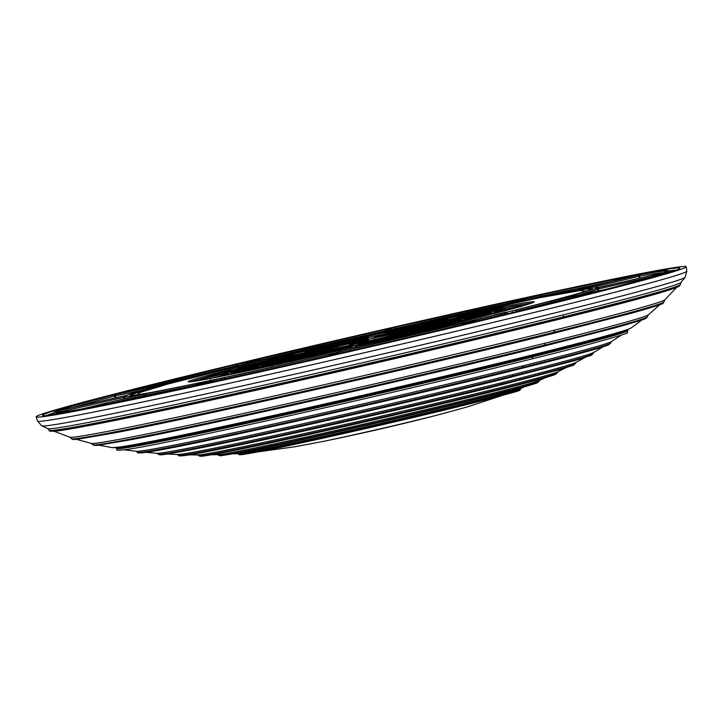 <?xml version="1.0" encoding="UTF-8"?>
<svg xmlns="http://www.w3.org/2000/svg" width="723" height="723" viewBox="0 0 723 723"><rect width="100%" height="100%" fill="white"/><g stroke="black" fill="none" stroke-linecap="round" stroke-linejoin="round"><path stroke-width="1.08" d="M495.535 314.957L505.043 312.264L505.494 314.415M505.404 314.433L504.148 312.951L501.229 313.547L501.048 314.107L501.229 313.547L512.462 310.754L515.382 310.158L516.52 311.73M145.576 396.294L145.341 395.074L146.525 393.511L143.344 394.207L144.754 396.475M223.714 379.521L224.681 377.551L221.102 378.382L222.72 379.738M338.888 353.646L339.421 352.011A242.521 5.079 -13 0 0 454.433 325.061L455.969 326.308M607.004 289.001L554.089 300.289A242.521 5.079 -13 0 0 595.86 288.251L597.487 289.155L597.966 290.944M515.382 310.158A242.521 5.079 -13 0 0 550.51 301.22L552.255 302.115L552.462 302.892M125.594 395.716L123.949 395.987L124.446 397.198M168.233 383.307L168.269 383.298A242.521 5.079 -13 0 0 126.525 395.327L58.31 410.935A1.301 1.292 66.9 0 1 58.554 410.908M143.127 394.243L144.049 393.954A242.521 5.079 -13 0 1 125.883 395.608M668.395 272.942L666.624 272.065L668.133 271.667L667.094 271.866A315.454 6.606 -13 0 0 642.928 274.071L641.138 274.388A315.454 6.606 -13 0 0 543.732 294.216L540.171 294.975A315.454 6.606 -13 0 0 395.635 327.103L391.251 328.106A315.454 6.606 -13 0 0 238.301 363.94L234.27 364.907A315.454 6.606 -13 0 0 113.891 394.83L111.306 395.508A315.454 6.606 -13 0 0 55.752 411.514L55.291 411.721A315.454 6.606 -13 0 0 79.449 409.516L79.078 410.167M609.787 288.82L608.486 288.757L611.08 288.079A315.454 6.606 -13 0 0 666.624 272.065M181.238 389.119L182.205 388.603A315.454 6.606 -13 0 0 326.751 356.475L331.125 355.481A315.454 6.606 -13 0 0 484.085 319.647L487.871 319.006M182.205 388.603L178.816 389.643M80 409.986L81.247 409.191L78.97 409.661M59.259 410.772L58.391 411.044L59.837 410.637L60.081 412.309M84.166 408.441A1.301 0.524 -103.5 0 1 84.23 408.414L143.145 394.243L81.889 408.938A312.797 6.552 167 0 1 57.867 411.134L58.391 411.044M146.525 393.511A242.521 5.079 -13 0 0 219.765 378.608L180.307 388.947A312.797 6.552 167 0 1 83.597 408.622L143.344 394.207M329.164 355.833A1.301 1.301 -113.7 0 0 328.992 355.879L335.933 352.851L327.04 356.349A312.797 6.552 167 0 1 183.705 388.215M335.933 352.851L333.375 353.384L334.243 354.505M327.067 356.349L183.714 388.215L221.102 378.382M456.936 326.082L457.903 324.284L483.054 319.837A312.797 6.552 167 0 1 331.378 355.364L329.634 355.725A1.301 1.301 66.3 0 1 329.805 355.698M457.903 324.284L454.433 325.061M329.787 355.707L339.421 352.011M483.054 319.828L331.261 355.4M607.139 288.965L608.965 288.531A1.301 1.057 -104.7 0 0 608.929 288.54L608.911 288.54M595.86 288.251L664.076 272.652A1.301 1.292 -113.1 0 0 663.85 272.716C657.876 275.237 639.566 280.515 608.929 288.54A312.797 6.552 167 0 0 664.076 272.652M598.427 287.591L663.127 272.815L596.493 287.971A242.521 5.079 -13 0 0 578.328 289.625L578.436 289.607M663.118 272.815L664.509 272.454A312.797 6.552 167 0 0 640.488 274.65A1.301 1.202 79.8 0 0 639.611 276.177A311.496 6.525 167 0 1 663.705 272.688M578.328 289.625L640.488 274.65M579.024 289.381L638.644 275.011L575.86 290.077A242.521 5.079 -13 0 0 502.612 304.979L542.069 294.641A1.301 0.777 77.9 0 0 541.608 296.087A311.496 6.525 167 0 1 611.92 281.464M542.069 294.641A312.797 6.552 167 0 1 638.78 274.957L638.644 275.011M392.716 327.853L391.125 328.215L392.752 327.862A1.301 1.301 -113.7 0 0 392.517 327.944L385.865 330.863M264.537 359.286L239.186 363.786A312.797 6.552 167 0 1 390.998 328.224L391.143 328.54M238.283 364.04L238.283 364.04A1.301 1.193 -100.3 0 1 238.337 364.031L267.926 358.527L382.964 331.577A242.521 5.079 -13 0 0 267.944 358.518M392.752 327.862L382.964 331.577M394.921 327.383L395.336 327.23A312.797 6.552 167 0 1 538.671 295.373L538.662 295.391A1.301 0.768 77.9 0 0 538.581 295.472M389.001 330.194L497.695 306.037A242.521 5.079 -13 0 0 389.01 330.194L386.453 330.727L393.366 327.709M497.695 306.037L539.195 295.309A1.301 1.048 -104.6 0 0 539.123 295.327M242.792 364.6L236.972 365.657A1.301 1.193 -100.3 0 1 237.849 364.148L237.533 364.211M116.087 394.415A1.301 1.048 -104.6 0 0 115.797 394.433A312.797 6.552 -13 0 1 235.346 364.708L235.571 364.672A1.301 0.533 -103.5 0 1 236.294 365.829L236.367 366.172M115.797 394.433L171.866 382.359A242.521 5.079 167 0 1 262.395 359.855L237.849 364.148M115.246 394.622L115.915 394.469A1.301 0.768 77.9 0 0 115.445 395.888L115.879 397.822M126.299 395.4C131.297 393.357 145.278 389.326 168.269 383.298L115.915 394.469M458.454 324.157L459.991 323.732A242.521 5.079 -13 0 0 504.148 312.951M458.391 324.166L484.537 319.43A1.301 1.193 -100.3 0 1 484.636 319.412M484.853 319.367L486.814 318.933M550.51 301.22L606.579 289.155A1.301 1.048 -104.6 0 0 606.507 289.173M58.31 410.935A312.797 6.552 167 0 1 113.412 395.056A1.301 1.057 75.3 0 1 114.74 396.077L145.431 389.453M111.261 395.517L111.279 395.517C80.425 403.588 61.835 408.947 55.517 411.595M331.125 355.481L330.492 355.879M484.085 319.647L485.034 319.693M326.751 356.475L327.338 356.593M50.502 415.056A326.38 6.832 167 0 1 52.833 414.288L55.291 411.721M336.394 352.752L338.021 353.845M58.111 411.089A1.301 1.301 65.6 0 1 59.44 412.083L59.503 412.354M71.758 407.899A311.496 6.525 167 0 1 114.74 396.077L115.165 397.984M395.382 328.748L395.336 328.576A311.496 6.525 167 0 1 509.968 302.937M541.771 296.755L541.608 296.087L540.885 296.231A1.301 1.048 75.4 0 0 539.575 295.228M640.054 278.084L639.611 276.177L638.933 276.303A1.301 0.524 76.5 0 0 638.138 275.174M81.889 408.938A1.301 1.202 -100.2 0 1 81.952 408.92C66.724 411.604 58.518 412.752 57.334 412.363L57.334 412.363M58.798 412.39A311.496 6.525 167 0 1 59.44 412.083L123.895 397.325M237.036 366.01L236.294 365.829A311.496 6.525 -13 0 0 147.483 387.673M598.599 290.809L598.382 287.618M606.47 289.119A1.301 0.768 -102.1 0 1 606.489 289.11A1.301 0.768 -102.1 0 1 606.507 289.11L607.031 288.992M553.493 302.63L553.33 301.862L575.924 297.008M554.035 300.388L553.33 301.862M512.245 311.324L512.49 312.716M508.676 313.637L505.043 312.264M337.18 346.679A39.169 0.822 -13 0 0 323.027 350.601A39.169 0.822 -13 0 0 344.826 346.326A39.169 0.822 -13 0 0 385.196 336.909A39.169 0.822 -13 0 0 399.358 332.978A39.169 0.822 -13 0 0 377.542 337.261A39.169 0.822 -13 0 0 337.18 346.679M368.658 340.271L349.317 344.537L368.658 340.271M470.022 319.647A177.569 3.714 -13 0 0 534.207 301.853A177.569 3.714 -13 0 0 435.354 321.229A177.569 3.714 -13 0 0 252.363 363.94A177.569 3.714 -13 0 0 188.17 381.735A177.569 3.714 -13 0 0 287.076 362.34A177.569 3.714 -13 0 0 470.022 319.647M358.31 344.636A39.196 0.822 167 0 1 353.393 345.757M237.117 369.11A177.542 3.714 -13 0 0 234.379 369.805M204.148 377.786A177.542 3.714 -13 0 0 191.017 381.753M531.658 303.109A177.542 3.714 -13 0 0 518.12 305.296M508.396 307.148A177.542 3.714 -13 0 0 504.311 307.953M452.589 318.798A177.542 3.714 -13 0 0 448.043 319.783M384.627 333.945A177.542 3.714 -13 0 0 368.513 337.632M305.061 352.481A177.542 3.714 -13 0 0 296.34 354.559L286.959 356.303A165.35 3.461 -13 0 0 237.036 368.721L252.716 365.386A144.492 3.028 167 0 1 296.34 354.541L296.529 355.3M488.296 312.345L493.276 311.143M459.846 319.241L464.5 318.111M435.716 325.079L431.83 326.028A81.383 1.708 -13 0 0 430.122 326.353M406.941 332.056L404.555 332.634A49.833 1.039 -13 0 0 399.512 333.619M501.672 310.429A144.473 3.028 -13 0 0 493.366 311.541L493.203 310.782A144.492 3.028 167 0 1 502.096 309.796A144.492 3.028 167 0 1 501.961 309.977L522.268 305.314A165.35 3.461 -13 0 0 522.422 305.106A165.35 3.461 -13 0 0 512.245 306.227L493.203 310.782M522.612 305.919A165.368 3.461 -13 0 0 522.612 305.865L522.422 305.106M470.004 317.623A112.924 2.368 -13 0 0 464.564 318.427L464.41 317.659A112.942 2.368 167 0 1 471.351 316.9A112.942 2.368 167 0 1 471.251 317.036L491.559 312.372A133.8 2.802 -13 0 0 491.685 312.2A133.8 2.802 -13 0 0 483.452 313.113L464.41 317.659M489.995 313.538L491.748 313.131A133.818 2.802 -13 0 0 491.875 312.96L491.685 312.2M438.572 324.862A81.383 1.708 -13 0 0 435.77 325.314L435.608 324.546A81.392 1.708 167 0 1 440.614 323.994A81.392 1.708 167 0 1 440.542 324.094L460.849 319.43A102.259 2.142 -13 0 0 460.94 319.295A102.259 2.142 -13 0 0 454.65 319.991L435.608 324.546M459.692 320.497L461.039 320.19A102.268 2.142 -13 0 0 461.129 320.054L460.94 319.295M429.399 327.456L430.095 327.293M430.14 326.489L430.321 327.248A70.718 1.482 -13 0 0 430.393 327.158L430.203 326.398A70.709 1.482 -13 0 0 425.856 326.877L406.805 331.423A49.842 1.039 167 0 1 409.869 331.089A49.842 1.039 167 0 1 409.824 331.152L430.14 326.489A70.709 1.482 -13 0 0 430.203 326.398M477.523 317.596A133.818 2.802 -13 0 0 480.09 316.891M453.068 322.801A102.268 2.142 -13 0 0 454.161 322.485M412.092 332.734L421.473 330.971A133.8 2.802 -13 0 0 461.87 320.931L446.19 324.256A112.942 2.368 167 0 1 412.092 332.734L412.255 333.502L415.354 332.914M406.913 334.505L407.465 334.406A102.268 2.142 -13 0 0 412.2 333.249M396.168 336.376A70.718 1.482 -13 0 0 398.021 335.924M342.81 349.833L343.091 348.902A112.942 2.368 167 0 1 302.151 358.002L291.224 360.904A133.8 2.802 -13 0 0 339.729 350.122L343.091 348.902M343.226 349.435A102.268 2.142 -13 0 0 344.998 349.037L348.369 347.817L348.17 347.058A81.392 1.708 167 0 1 318.68 353.61L307.754 356.511A102.259 2.142 -13 0 0 344.808 348.278L348.17 347.058M348.305 347.6A70.718 1.482 -13 0 0 350.086 347.194L353.448 345.974L353.258 345.214A49.842 1.039 167 0 1 335.21 349.227L324.275 352.128A70.709 1.482 -13 0 0 349.896 346.434L353.258 345.214M291.387 360.804A102.268 2.142 -13 0 0 292.336 360.605M220.84 375.382L220.651 374.622L200.343 379.286A165.35 3.461 -13 0 0 200.19 379.494L200.352 380.262A165.368 3.461 -13 0 0 200.379 380.307M230.935 372.399A133.8 2.802 -13 0 0 239.168 371.495L258.21 366.941A112.942 2.368 167 0 1 251.261 367.709A112.942 2.368 167 0 1 251.369 367.564L231.053 372.228A133.8 2.802 -13 0 0 230.935 372.399L231.098 373.167A133.818 2.802 -13 0 0 234.478 373.023M261.672 365.305A102.259 2.142 -13 0 0 267.962 364.609L287.004 360.063A81.392 1.708 167 0 1 281.997 360.614A81.392 1.708 167 0 1 282.078 360.506L261.771 365.178A102.259 2.142 -13 0 0 261.672 365.305L261.834 366.073A102.268 2.142 -13 0 0 262.928 366.136M292.417 358.21A70.709 1.482 -13 0 0 296.764 357.731L315.806 353.176A49.842 1.039 167 0 1 312.743 353.511A49.842 1.039 167 0 1 312.788 353.448L292.481 358.12A70.709 1.482 -13 0 0 292.417 358.21L292.58 358.97A70.718 1.482 -13 0 0 292.652 359.024M221.111 374.939L222.648 374.586L222.458 373.827A144.492 3.028 167 0 1 242.594 368.025L225.449 371.739A165.35 3.461 -13 0 0 202.413 378.382L222.458 373.827M232.734 371.523A144.473 3.028 -13 0 0 222.648 374.586M252.779 367.745L252.779 366.941A112.942 2.368 167 0 1 268.513 362.413L251.369 366.127A133.8 2.802 -13 0 0 232.734 371.495L252.779 366.941M263.064 364.69A112.924 2.368 -13 0 0 252.969 367.709M293.393 357.876A81.383 1.708 -13 0 0 292.698 358.066M292.463 358.129A81.383 1.708 -13 0 0 284.22 360.497M320.352 351.179L303.208 354.894A70.709 1.482 -13 0 0 293.366 357.731L313.411 353.176A49.842 1.039 167 0 1 320.352 351.179L320.542 351.938A49.833 1.039 -13 0 0 315.824 353.24M242.666 368.323L245.269 367.772M268.613 362.801L269.733 362.566M320.506 351.776L323.154 351.215M304.952 351.974L305.115 352.743L312.237 351.523L312.065 350.754A144.492 3.028 167 0 1 367.492 337.768L368.387 337.117A165.35 3.461 -13 0 0 304.952 351.974L312.065 350.754M368.387 337.117L368.576 337.876L367.682 338.536A144.473 3.028 -13 0 0 367.167 338.653M315.824 350.664A144.473 3.028 -13 0 0 312.237 351.523M367.031 338.111A133.8 2.802 -13 0 0 315.707 350.131L322.82 348.911A112.942 2.368 167 0 1 366.136 338.762L367.031 338.111L367.221 338.87L366.326 339.521A112.924 2.368 -13 0 0 365.82 339.638M326.579 348.82A112.924 2.368 -13 0 0 324.717 349.263M365.829 339.882L365.684 339.096A102.259 2.142 -13 0 0 326.462 348.287L333.574 347.058A81.392 1.708 167 0 1 364.79 339.747L365.684 339.096M447.239 320.307L448.115 320.072L447.917 319.322A165.35 3.461 -13 0 0 387.98 332.643L384.609 333.863A144.492 3.028 167 0 1 436.99 322.214L447.917 319.322M430.456 324.763L431.405 324.51M463.85 315.897L450.917 319.232A144.492 3.028 167 0 1 486.208 312.047L504.247 307.673A165.35 3.461 -13 0 0 463.85 315.897M451.071 320L450.917 319.232M504.437 308.432L504.247 307.673M486.38 312.815L486.208 312.047M398.78 332.969A49.842 1.039 167 0 1 404.392 331.866L422.422 327.501A70.709 1.482 -13 0 0 405.16 331.007L395.373 333.529M424.726 325.974L411.785 329.299A81.392 1.708 167 0 1 431.658 325.26L449.697 320.885A102.259 2.142 -13 0 0 424.726 325.974M431.351 324.266A112.942 2.368 167 0 1 458.933 318.653L476.972 314.279A133.8 2.802 -13 0 0 444.284 320.931L431.351 324.266L431.504 325.034M422.621 328.26L422.422 327.501M404.555 332.634L404.392 331.866M411.947 330.068L411.785 329.299M449.896 321.645L449.697 320.885M431.83 326.028L431.658 325.26M459.105 319.421L458.933 318.653M477.162 315.038L476.972 314.279M522.458 306.073L522.268 305.314M502.124 310.745L501.961 309.977M406.968 332.191L406.805 331.423M409.986 331.92L409.824 331.152M461.039 320.19L460.849 319.43M440.705 324.862L440.542 324.094M471.414 317.804L471.251 317.036M491.748 313.131L491.559 312.372M520.397 306.986L520.199 306.227L500.153 310.773A144.492 3.028 167 0 1 480.027 316.575L495.083 313.312M506.904 310.221A165.35 3.461 -13 0 0 520.199 306.227M480.18 317.343L480.027 316.575M429.254 326.877L409.2 331.423A49.842 1.039 167 0 1 402.268 333.43L419.403 329.715A70.709 1.482 -13 0 0 429.254 326.877L429.444 327.636M459.566 319.991L439.521 324.546A81.392 1.708 167 0 1 428.188 327.808L445.323 324.094A102.259 2.142 -13 0 0 459.566 319.991L459.756 320.75M469.833 317.659A112.942 2.368 167 0 1 454.107 322.196L471.242 318.481A133.8 2.802 -13 0 0 489.887 313.104L469.833 317.659M419.584 330.474L419.403 329.715M402.422 334.198L402.268 333.43M445.504 324.853L445.323 324.094M428.341 328.576L428.188 327.808M454.261 322.964L454.107 322.196M490.077 313.863L489.887 313.104M471.423 319.241L471.242 318.481M481.988 316.647L469.896 319.223A144.492 3.028 167 0 1 426.281 330.068L431.016 329.173M426.434 330.827L426.281 330.068M414.442 331.007L398.762 334.342A49.842 1.039 167 0 1 383.723 338.075L393.104 336.312A70.709 1.482 -13 0 0 414.442 331.007L414.641 331.767M438.156 325.965L422.476 329.299A81.392 1.708 167 0 1 397.912 335.409L407.293 333.637A102.259 2.142 -13 0 0 438.156 325.965L438.346 326.724M393.276 337.081L393.104 336.312M383.886 338.843L383.723 338.075M407.465 334.406L407.293 333.637M398.066 336.177L397.912 335.409M462.06 321.681L461.87 320.931M421.645 331.73L421.473 330.971M413.773 333.294L410.547 333.845A144.492 3.028 167 0 1 355.12 346.832L354.776 347.085M385.395 338.165L378.283 339.385A49.842 1.039 167 0 1 359.186 343.859L358.292 344.519A70.709 1.482 -13 0 0 385.395 338.165L385.594 338.924M396.15 336.322L389.037 337.542A81.392 1.708 167 0 1 357.831 344.853L356.936 345.504A102.259 2.142 -13 0 0 396.15 336.322L396.34 337.081M399.792 335.698A112.942 2.368 167 0 1 356.475 345.838L355.58 346.498A133.8 2.802 -13 0 0 406.904 334.478L399.792 335.698M358.454 345.287L358.292 344.519M357.099 346.272L356.936 345.504M407.094 335.237L406.904 334.478M355.743 347.266L355.58 346.498M336.638 351.233L338.002 350.745A144.492 3.028 167 0 1 285.621 362.386L279.548 363.994M338.192 351.505L338.002 350.745M350.086 347.194L349.896 346.434M324.437 352.896L324.275 352.128M344.998 349.037L344.808 348.278M307.908 357.279L307.754 356.511M339.909 350.881L339.729 350.122M291.378 361.663L291.224 360.904M263.515 367.483L271.703 365.377A144.492 3.028 167 0 1 236.403 372.553L218.87 376.81M271.893 366.136L271.703 365.377M317.451 353.592L330.393 350.257A49.842 1.039 167 0 1 318.228 352.734L300.19 357.108A70.709 1.482 -13 0 0 317.451 353.592L317.632 354.36M297.894 358.635L310.827 355.3A81.392 1.708 167 0 1 290.953 359.34L272.914 363.714A102.259 2.142 -13 0 0 297.894 358.635L298.066 359.394M291.261 360.334A112.942 2.368 167 0 1 263.678 365.946L245.648 370.321A133.8 2.802 -13 0 0 278.328 363.669L291.261 360.334L291.459 361.093M330.583 351.017L330.393 350.257M300.352 357.876L300.19 357.108M311.026 356.059L310.827 355.3M273.077 364.482L272.914 363.714M278.509 364.428L278.328 363.669M245.802 371.089L245.648 370.321M210.538 379.141L210.366 378.373L229.408 373.827A144.492 3.028 167 0 1 220.524 374.803A144.492 3.028 167 0 1 220.651 374.622M229.607 374.586L229.408 373.827M200.19 379.494A165.35 3.461 -13 0 0 210.366 378.373M296.927 358.491L296.764 357.731M315.996 353.936L315.806 353.176M312.978 354.207L312.788 353.448M268.134 365.377L267.962 364.609M287.203 360.822L287.004 360.063M282.268 361.265L282.078 360.506M258.4 367.7L258.21 366.941M251.559 368.323L251.369 367.564M239.331 372.255L239.168 371.495M202.576 379.15L202.413 378.382M242.783 368.784L242.594 368.025M263.045 364.609L283.1 360.063A81.392 1.708 167 0 1 294.433 356.791L277.289 360.506A102.259 2.142 -13 0 0 263.045 364.609L263.208 365.377M293.529 358.491L293.366 357.731M313.601 353.936L313.411 353.176M283.28 360.822L283.1 360.063M294.623 357.551L294.433 356.791M268.703 363.172L268.513 362.413M232.887 372.264L232.734 371.495M237.189 369.48L237.036 368.721M252.896 366.145L252.716 365.386M334.478 347.356L329.507 348.287A70.709 1.482 -13 0 0 308.17 353.592L323.633 350.312M284.464 358.635L300.144 355.3A81.392 1.708 167 0 1 324.708 349.2L315.327 350.962A102.259 2.142 -13 0 0 284.464 358.635L284.618 359.403M276.43 360.343A112.942 2.368 167 0 1 310.519 351.866L301.139 353.637A133.8 2.802 -13 0 0 260.75 363.678L276.43 360.343L276.602 361.102M308.332 354.36L308.17 353.592M300.316 356.068L300.144 355.3M324.898 349.959L324.708 349.2M310.718 352.625L310.519 351.866M260.904 364.446L260.75 363.678M367.682 338.536L367.492 337.768M364.04 340.298L364.329 340.09A70.709 1.482 -13 0 0 337.216 346.434L340.316 345.901M337.379 347.203L337.216 346.434M364.519 340.849L364.329 340.09M326.624 349.046L326.462 348.287M333.746 347.826L333.574 347.058M364.97 340.515L364.79 339.747M322.991 349.67L322.82 348.911M366.326 339.521L366.136 338.762M315.87 350.899L315.707 350.131M384.772 334.632L384.609 333.863M437.171 322.982L436.99 322.214M391.541 334.279L398.337 332.472A70.709 1.482 -13 0 0 372.716 338.165L371.559 338.59M377.804 336.331L374.442 337.542A81.392 1.708 167 0 1 403.931 330.989L414.866 328.088A102.259 2.142 -13 0 0 377.804 336.331M379.53 335.707A112.942 2.368 167 0 1 420.461 326.606L431.396 323.705A133.8 2.802 -13 0 0 382.892 334.487L379.53 335.707L379.692 336.466M398.527 333.231L398.337 332.472M374.604 338.31L374.442 337.542M415.056 328.848L414.866 328.088M404.112 331.749L403.931 330.989M420.641 327.365L420.461 326.606M431.586 324.464L431.396 323.705M182.802 388.359A1.301 1.048 -104.6 0 0 182.765 388.368L180.325 388.938A1.301 0.777 -102.1 0 0 180.307 388.947M565.648 300.19A333.592 6.986 167 0 1 222.178 380.352A333.592 6.986 167 0 1 36.15 416.846A333.592 6.986 167 0 1 156.728 383.398A333.592 6.986 -13 0 1 500.741 303.109A333.592 6.986 -13 0 1 686.235 266.76A333.592 6.986 -13 0 1 565.648 300.19M561.644 301.003A327.067 6.85 -13 0 0 679.873 268.233A327.067 6.85 -13 0 0 498.011 303.868A327.067 6.85 -13 0 0 160.732 382.584A327.067 6.85 167 0 0 42.512 415.382A327.067 6.85 167 0 0 224.898 379.602A327.067 6.85 167 0 0 561.644 301.003M395.165 327.302L395.336 328.576L394.767 328.694A1.301 1.301 66.3 0 0 393.213 327.754M394.812 328.875L393.863 329.092M115.87 447.835A262.892 5.504 167 0 0 262.675 419.015A262.892 5.504 167 0 0 533.14 355.888A262.892 5.504 167 0 0 628.17 329.561L627.727 330.691A262.332 5.495 167 0 1 532.987 356.791A262.332 5.495 167 0 1 266.281 419.087A262.332 5.495 167 0 1 116.764 448.658L115.761 447.573M125.63 395.698L123.895 397.867A243.832 5.106 -13 0 0 128.143 397.849M145.341 395.074A243.832 5.106 -13 0 0 194.993 385.178M223.624 379.096A243.832 5.106 -13 0 0 329.805 355.526M338.843 353.457A243.832 5.106 -13 0 0 455.906 326.037M577.731 295.291A243.832 5.106 -13 0 0 597.487 289.155M479.304 320.379A243.832 5.106 -13 0 0 505.278 314.008M516.412 311.242A243.832 5.106 -13 0 0 552.255 302.115M488.106 318.68A315.454 6.606 -13 0 0 608.486 288.757M81.247 409.191A315.454 6.606 -13 0 0 178.644 389.372L178.635 389.399M59.837 410.637L123.949 395.996M224.681 377.551A242.521 5.079 -13 0 0 333.375 353.384M484.537 319.43L458.337 324.184M606.579 289.155A312.797 6.552 167 0 1 487.031 318.879M52.924 414.713L52.833 414.297A316.764 6.634 -13 0 0 53.8 414.577M669.381 272.463A316.764 6.634 -13 0 0 670.122 271.785C668.784 269.742 659.738 270.501 642.973 274.053M109.751 403.615L144.455 395.264M260.696 359.982A311.496 6.525 167 0 1 386.453 330.61M639.376 278.238L638.933 276.303L593.637 287.203M598.183 288.983L652.092 276.665M562.06 347.555A266.109 5.576 -13 0 0 629.896 328.558M113.882 447.682A266.109 5.576 -13 0 0 289.86 411.911A266.109 5.576 -13 0 0 562.006 347.564M592.309 288.793A237.252 4.971 -13 0 0 565.693 292.743M155.888 387.356A237.252 4.971 -13 0 0 130.23 395.472M505.739 312.119L494.505 314.921M527.817 299.647L540.885 296.231L541.057 296.909M562.331 347.401A266.597 5.585 -13 0 0 631.224 327.881C627.202 330.303 604.139 336.855 562.033 347.564C478.933 368.802 326.353 404.383 224.772 426.209C172.734 437.415 138.174 444.311 121.084 446.895L112.39 447.664A266.597 5.585 -13 0 0 283.841 413.167A266.597 5.585 -13 0 0 562.331 347.401M59.241 430.583A320.425 6.715 -13 0 0 561.464 318.662A320.425 6.715 -13 0 0 671.504 289.236M677.198 286.769L664.925 299.774A305.585 6.399 167 0 1 554.586 330.149A3.263 2.042 -104 0 0 554.143 332.209A304.139 6.371 167 0 1 241.5 405.187A304.139 6.371 167 0 1 71.405 438.599L69.77 437.171A305.585 6.399 167 0 0 244.302 402.63A305.585 6.399 167 0 0 554.586 330.149M685.142 277.307L680.921 282.449A325.007 6.805 167 0 1 563.515 314.812A325.007 6.805 167 0 1 232.634 392.092A325.007 6.805 167 0 1 47.808 428.612L41.753 425.838A330.266 6.914 -13 0 0 229.363 388.775A330.266 6.914 -13 0 0 565.829 310.203A330.266 6.914 -13 0 0 685.142 277.307L686.85 271.134L686.235 266.76M659.728 304.772L648.359 314.803A286.127 5.992 167 0 1 545.115 343.181A286.127 5.992 167 0 1 255.553 410.827A286.127 5.992 167 0 1 91.252 443.416L76.629 439.385M664.085 301.762A304.139 6.371 167 0 1 554.143 332.209L553.664 333.303L631.694 313.167C669.507 302.449 660.795 303.967 663.235 303.19L664.925 299.774M563.515 314.812A3.263 2.042 -104 0 0 563.208 316.954A323.759 6.778 167 0 1 230.131 394.704A323.759 6.778 167 0 1 49.327 430.194C48.333 431.053 50.05 431.378 54.487 431.152C80.813 430.203 388.838 361.708 562.747 318.174C626.335 302.341 664.292 292.092 676.638 287.429L679.756 285.811L680.244 284.537A323.759 6.778 167 0 1 563.208 316.954L562.738 318.183M41.753 425.838L37.515 421.048A333.213 6.977 -13 0 0 223.326 384.591A333.213 6.977 -13 0 0 566.398 304.519A333.213 6.977 -13 0 0 686.85 271.134M669.48 270.899A326.886 6.841 167 0 1 676.611 270.013M670.122 271.776A326.38 6.832 167 0 1 672.544 271.441M46.227 415.544A326.886 6.841 167 0 1 53.023 413.222M545.115 343.181A3.263 2.042 -104 0 0 544.536 345.151A284.519 5.956 167 0 1 252.309 413.366A284.519 5.956 167 0 1 92.951 444.681L91.252 443.416M92.951 444.681L93.845 445.368L97.813 445.35L133.086 439.34C211.785 424.311 421.12 376.828 544.067 346.118L616.9 327.32C652.327 317.289 644.265 318.689 646.534 317.966L647.392 316.683A284.519 5.956 167 0 1 544.536 345.151L543.597 346.055M337.117 354.053L337.975 353.674M456.891 325.82L461.717 324.943M212.508 381.97L222.612 379.331M532.987 356.791L532.191 358.599M627.79 330.456L627.004 332.833C631.694 332.282 598.572 342.566 532.679 358.698L532.679 358.707C397.379 392.562 158.536 445.874 124.79 449.742C111.704 451.016 118.843 449.308 116.602 448.477M545.603 377.605L539.566 380.352A166.064 3.479 167 0 1 480.361 396.43A166.064 3.479 167 0 1 317.108 434.622A166.064 3.479 167 0 1 217.777 454.64L211.134 454.821M565.413 367.971L557.867 371.758A185.63 3.886 167 0 1 491.405 389.86A185.63 3.886 167 0 1 307.483 432.878A185.63 3.886 167 0 1 197.56 454.939L189.11 454.848M584.545 357.713L575.933 362.449A205.187 4.293 167 0 1 502.268 382.566A205.187 4.293 167 0 1 297.804 430.375A205.187 4.293 167 0 1 177.243 454.496L167.42 454.017M603.19 346.751L593.782 352.408A224.736 4.709 167 0 1 512.959 374.514A224.736 4.709 167 0 1 288.025 427.094A224.736 4.709 167 0 1 156.792 453.294L145.856 452.336M621.437 335.038L611.423 341.59A244.293 5.115 167 0 1 523.461 365.684A244.293 5.115 167 0 1 278.111 423.036A244.293 5.115 167 0 1 136.195 451.306L137.56 452.236A242.747 5.088 167 0 0 273.637 425.486A242.747 5.088 167 0 0 522.856 367.311L521.798 368.115M524.753 386.724L520.696 388.387A146.2 3.064 167 0 1 468.983 402.359A146.2 3.064 167 0 1 326.932 435.617A146.2 3.064 167 0 1 238.256 453.592L233.881 453.881M321.862 441.681A2317.125 2317.125 0 0 0 419.078 419.72A2317.125 2317.125 0 0 0 440.325 414.324A77.777 1.627 167 0 1 428.531 417.307A77.777 1.627 -13 0 1 321.852 441.681L294.758 446.778L258.328 451.821M480.361 396.43A2.612 1.636 -104 0 0 479.575 397.84A164.329 3.443 167 0 1 311.152 437.162A164.329 3.443 167 0 1 218.771 455.336L217.469 454.64M539.837 380.226L538.969 381.41A164.329 3.443 167 0 1 479.575 397.84L478.418 398.373M538.969 381.41L537.243 382.81C531.613 385.079 512.218 390.339 479.06 398.59L479.051 398.59M491.405 389.86A2.612 1.636 -104 0 0 490.655 391.333A183.931 3.85 167 0 1 302.06 435.363A183.931 3.85 167 0 1 198.726 455.689L197.415 454.939M557.993 371.694L557.144 372.941A183.931 3.85 167 0 1 490.655 391.333L489.516 391.938M575.987 362.422L575.137 363.732A203.543 4.266 167 0 1 501.563 384.085L500.452 384.763M502.268 382.566A2.612 1.636 -104 0 0 501.563 384.085A203.543 4.266 167 0 1 292.77 432.824A203.543 4.266 167 0 1 178.509 455.3C177.885 455.96 179.566 456.086 183.552 455.662C205.703 453.664 394.324 411.631 501.039 384.925L559.105 369.815L573.601 365.169L575.137 363.732M593.8 352.399L592.959 353.764A223.145 4.672 167 0 1 512.3 376.087L511.215 376.828M512.959 374.514A2.612 1.636 -104 0 0 512.3 376.087A223.145 4.672 167 0 1 283.308 429.543A223.145 4.672 167 0 1 158.129 454.161L159.593 454.812C162.259 454.514 156.276 456.231 188.938 450.167C249.95 438.563 414.975 401.148 511.767 376.972L575.607 360.352L591.342 355.3L592.959 353.764M611.423 341.59L610.601 343.027A242.747 5.088 167 0 1 522.856 367.311A2.612 1.636 -104 0 1 523.461 365.684M468.983 402.359A1.961 1.22 -104 0 0 468.341 403.533A144.772 3.028 167 0 1 319.873 438.192A144.772 3.028 167 0 1 238.563 454.189L239.512 454.686C240.135 454.369 235.011 456.195 259.584 451.577C299.548 443.94 405.54 419.9 467.817 404.338C505.025 394.866 522.313 390.131 519.683 390.14L520.677 389.055A144.772 3.028 167 0 1 468.341 403.533L467.221 404.166M123.895 397.867L124.076 398.825M641.211 274.379C618.987 278.436 586.498 285.043 543.741 294.216L543.75 294.207M540.208 294.966L395.617 327.112M113.845 394.848L234.279 364.907M391.27 328.106L238.274 363.94M124.013 395.969L58.491 410.917M575.924 290.059L502.63 304.979M599.051 288.17C597.55 286.389 590.664 286.868 578.382 289.616M668.133 271.667L668.414 272.77M665.232 272.02L664.256 272.544M606.489 289.11L554.315 300.316M606.742 289.11L487.004 318.879M501.22 313.547L353.032 348.784C287.691 363.786 232.842 375.879 188.477 385.052C152.815 392.372 133.339 395.833 130.068 395.445L130.14 395.662M592.471 288.929L592.526 288.631C589.977 290.601 563.289 297.975 512.453 310.754M323.027 350.601L323.271 351.749M399.358 332.978L399.647 334.153M137.117 394.794L140.361 392.363L167.519 384.13L259.964 360.813L388.875 330.565L539.042 297.858L580.162 290.547L585.82 291.206M115.653 394.505L168.369 383.19M171.83 382.368L262.386 359.855M220.687 378.463L182.765 388.368M83.642 408.612C105.657 404.6 137.885 398.039 180.325 388.938M642.069 319.864L631.224 327.881M53.041 430.863L69.77 437.171M112.39 447.664L99.123 445.214M680.921 282.449L680.244 284.537M47.808 428.612L49.327 430.194M37.515 421.048L36.15 416.846M647.392 316.683L648.359 314.803M553.673 333.303C422.819 365.983 200.307 416.475 115.409 432.752L76.837 439.367L72.806 439.512L71.405 438.599M539.159 295.318L501.238 305.214M84.23 408.414L81.952 408.92M440.325 414.324L466.904 407.031L501.879 395.589M124.32 449.805L136.195 451.306M479.06 398.59C407.88 416.367 286.534 443.886 241.663 452.417L220.108 455.842L218.771 455.336M557.144 372.941L555.282 374.46C549.01 376.981 527.293 382.874 490.131 392.128C410.411 412.038 274.505 442.847 224.257 452.408C197.903 457.307 202.53 455.987 200.072 456.24L198.726 455.689M177.18 454.496L178.509 455.3M156.774 453.294L158.129 454.161M610.601 343.027L608.911 344.663C601.735 347.79 572.869 355.653 522.322 368.242C394.975 400.108 169.815 450.284 143.416 452.661C138.554 453.14 136.602 452.996 137.56 452.236M237.578 453.61L238.563 454.189M521.31 388.106L520.677 389.055"/></g></svg>
